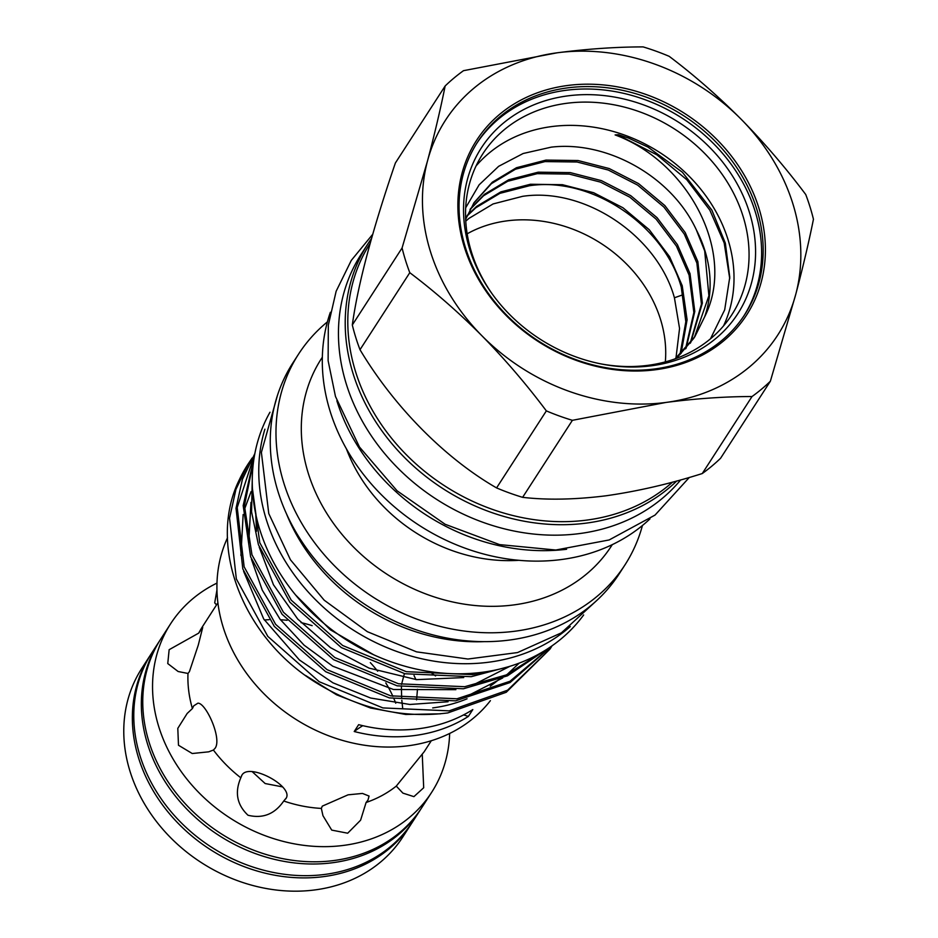 <?xml version="1.0" encoding="UTF-8"?>
<svg xmlns="http://www.w3.org/2000/svg" width="938" height="938" viewBox="0 0 938 938"><rect width="100%" height="100%" fill="white"/><g stroke="black" fill="none" stroke-linecap="round" stroke-linejoin="round"><path stroke-width="1.41" d="M680.695 479.893A195.878 165.065 -147.1 0 1 497.304 526.945A195.878 165.065 -147.1 0 1 346.368 384.217A195.878 165.065 -147.1 0 1 361.259 254.151L368.024 243.681A195.878 165.065 -147.1 0 1 371.471 238.592M676.767 480.983A195.878 165.065 -147.1 0 1 495.311 513.778A195.878 165.065 -147.1 0 1 353.134 373.758A195.878 165.065 -147.1 0 1 368.024 243.681M160.14 639.997A155.368 130.921 32.9 0 0 159.425 641.1L151.874 652.778A155.368 130.921 32.9 0 0 140.067 755.946A155.368 130.921 32.9 0 0 267.037 871.062A155.368 130.921 32.9 0 0 412.849 821.442L420.4 809.764A155.368 130.921 32.9 0 0 421.103 808.65M159.425 641.1A155.368 130.921 32.9 0 0 147.618 744.268A155.368 130.921 32.9 0 0 274.576 859.384A155.368 130.921 32.9 0 0 420.4 809.764M412.134 822.544A155.368 130.921 -147.1 0 1 411.419 823.658A155.368 130.921 -147.1 0 1 265.606 873.278A155.368 130.921 -147.1 0 1 138.636 758.162A155.368 130.921 -147.1 0 1 150.443 654.994A155.368 130.921 -147.1 0 1 151.17 653.892M411.419 823.658L402.836 836.942A155.368 130.921 -147.1 0 1 257.012 886.562A155.368 130.921 -147.1 0 1 130.054 771.446A155.368 130.921 -147.1 0 1 141.861 668.278L150.443 654.994M449.654 733.469A155.368 130.921 -147.1 0 1 431.609 792.411A155.368 130.921 -147.1 0 1 285.797 842.031A155.368 130.921 -147.1 0 1 158.827 726.915A155.368 130.921 -147.1 0 1 170.634 623.747A155.368 130.921 -147.1 0 1 216.971 583.096M431.609 792.411L421.83 807.548A155.368 130.921 -147.1 0 1 276.007 857.18A155.368 130.921 -147.1 0 1 149.048 742.064A155.368 130.921 -147.1 0 1 160.855 638.884L170.634 623.747M187.166 713.466L177.798 728.357L178.49 745.253L192.243 753.519L208.705 751.83L213.407 750.037L215.165 748.184C222.142 738.394 205.844 702.656 197.883 703.183L193.72 705.845L192.396 708.553L187.166 713.466M431.304 740.727L424.187 751.748L396.27 786.103L402.906 793.126L413.916 796.643L423.695 787.744L422.276 754.844M396.27 786.103A127.052 107.061 -147.1 0 1 366.09 802.494L367.977 800.091L369.068 796.069L362.467 793.431L348.068 794.826L322.309 806.129L321.347 808.415L322.953 815.673L331.724 830.107L347.693 833.214L360.602 820.187L366.09 802.494M321.347 808.415A127.052 107.061 -147.1 0 1 283.745 801.005L286.067 798.226M285.68 798.906C295.423 787.158 248.933 761.973 241.875 775.222L240.82 777.79C234.535 792.329 236.939 804.816 248.019 815.251C262.851 818.851 274.764 814.102 283.745 801.005M240.82 777.79A127.052 107.061 -147.1 0 1 213.407 750.037M241.875 775.222L241.488 775.914M430.612 672.37L435.549 675.946M474.182 674.387A127.052 107.061 32.9 0 0 474.288 674.223A127.052 107.061 32.9 0 0 475.015 673.074M583.659 614.953A186.979 157.561 -147.1 0 1 408.194 667.117A186.979 157.561 -147.1 0 1 259.814 529.689A186.979 157.561 -147.1 0 1 269.98 412.228M570.281 626.549A186.979 157.561 -147.1 0 1 398.322 652.016A186.979 157.561 -147.1 0 1 266.322 519.629A186.979 157.561 -147.1 0 1 264.903 429.182M567.384 85.522A160.797 135.506 32.9 0 0 464.369 247.104A160.797 135.506 32.9 0 0 655.897 369.701A160.797 135.506 32.9 0 0 758.912 208.107A160.797 135.506 32.9 0 0 567.384 85.522M567.349 87.902A159.014 134.005 32.9 0 0 477.559 142.107A159.014 134.005 32.9 0 0 493.06 299.679A159.014 134.005 32.9 0 0 654.888 368.927A159.014 134.005 32.9 0 0 744.666 314.722A159.014 134.005 32.9 0 0 729.178 157.15A159.014 134.005 32.9 0 0 567.349 87.902M743.881 315.93A159.014 134.005 32.9 0 0 727.102 158.909A159.014 134.005 32.9 0 0 565.79 90.318A159.014 134.005 32.9 0 0 476.785 143.315M567.537 95.899A152.695 128.67 32.9 0 0 491.524 292.996A152.695 128.67 32.9 0 0 601.364 363.979A152.695 128.67 32.9 0 0 651.582 365.761A152.695 128.67 32.9 0 0 749.403 212.316A152.695 128.67 32.9 0 0 567.537 95.899M600.355 363.78A148.239 124.918 32.9 0 0 648.099 365.316A148.239 124.918 32.9 0 0 731.804 314.781A148.239 124.918 32.9 0 0 717.359 167.879A148.239 124.918 32.9 0 0 566.505 103.321A148.239 124.918 32.9 0 0 482.8 153.855A148.239 124.918 32.9 0 0 492.122 293.84M723.515 325.932A148.239 124.918 32.9 0 0 697.18 184.915A148.239 124.918 32.9 0 0 551.45 126.607A148.239 124.918 32.9 0 0 476.047 165.991M702.257 473.549A220.805 186.076 32.9 0 0 720.595 458.248L770.368 381.227A220.805 186.076 32.9 0 1 752.03 396.528C725.18 396.551 696.535 398.521 666.086 402.425A197.836 166.718 32.9 0 0 795.787 294.239A197.836 166.718 32.9 0 0 741.337 119.431A197.836 166.718 32.9 0 0 557.184 52.798A197.836 166.718 32.9 0 0 427.494 160.973A197.836 166.718 32.9 0 0 481.944 335.792A197.836 166.718 32.9 0 0 666.086 402.425L572.391 420.318L522.618 497.339C546.901 500.165 574.595 499.661 605.725 495.827C637.312 491.348 669.498 483.926 702.257 473.549L752.03 396.528M370.123 243.388A194.272 163.716 32.9 0 0 389.54 435.701A194.272 163.716 32.9 0 0 587.047 520.062A194.272 163.716 32.9 0 0 672.499 482.132M330.352 312.295A194.272 163.716 32.9 0 0 376.466 489.659A194.272 163.716 32.9 0 0 561.557 559.517A194.272 163.716 32.9 0 0 649.975 518.866M327.397 321.875A194.272 163.716 32.9 0 0 298.601 354.06A194.272 163.716 32.9 0 0 317.536 546.584A194.272 163.716 32.9 0 0 515.232 631.18A194.272 163.716 32.9 0 0 624.931 564.957A194.272 163.716 32.9 0 0 642.448 525.479M298.601 354.06L292.879 362.924A194.272 163.716 32.9 0 0 311.815 555.437A194.272 163.716 32.9 0 0 509.51 640.044A194.272 163.716 32.9 0 0 619.209 573.822L624.931 564.957M252.275 478.931L251.56 511.89L258.431 544.767L289.901 602.231L341.326 647.572L404.97 673.754L471.204 676.685L508.478 666.719M491.055 670.893L472.541 674.621L406.306 671.69L342.663 645.496L291.237 600.168L259.767 542.703L252.439 488.698M248.816 462.915L247.62 464.779A177.001 149.154 32.9 0 0 239.448 479.494C206.665 545.295 242.848 638.696 317.912 683.802C359.489 708.917 402.777 718.625 447.789 712.927L506.25 692.267L550.043 649.026L507.587 690.204L449.126 710.863L382.892 707.92L319.248 681.738L267.811 636.398L236.341 578.934L229.552 518.198L235.954 489.296L248.406 463.56L252.17 457.99M552.048 645.813L550.043 649.026M254.843 453.593L242.414 479.318L236.024 508.22L242.813 568.92L274.283 626.385L325.721 671.725L389.364 697.907L455.598 700.85L510.061 682.547L551.532 646.176M551.005 646.54L509.979 681.281L456.935 698.787L390.7 695.844L327.057 669.662L275.62 624.321L244.15 566.857L237.22 507.517L254.831 453.711M254.198 457.205L243.177 505.605L250.622 556.844L282.092 614.308L333.529 659.649L397.173 685.83L463.407 688.773L507.481 675.829L544.556 650.726M541.859 652.344L506.239 674.938L464.732 686.71L398.498 683.767L334.866 657.585L283.428 612.244L251.959 554.78L244.455 505.676L253.94 458.87M432.711 707.92A155.368 130.921 32.9 0 0 467.054 698.798M490.234 686.147A155.368 130.921 32.9 0 0 498.817 679.534M440.473 713.818L405.802 714.475L370.569 708.026L336.531 694.777L305.471 675.419M227.524 537.744A155.368 130.921 32.9 0 0 255.898 685.08A155.368 130.921 32.9 0 0 408.253 745.769A155.368 130.921 32.9 0 0 490.41 700.651M463.536 714.92A133.548 112.548 -147.1 0 1 468.379 716.409L472.811 709.562A155.368 130.921 -147.1 0 1 419.321 728.65A155.368 130.921 -147.1 0 1 358.644 724.675L354.224 731.523A133.548 112.548 -147.1 0 1 362.76 725.684M468.379 716.409A155.368 130.921 -147.1 0 1 414.889 735.498A155.368 130.921 -147.1 0 1 354.224 731.523M465.682 207.79L479.119 184.833L498.653 166.319L523.146 153.504L551.192 147.16C606.992 140.477 671.725 176.426 696.383 229.951A129.104 108.796 32.9 0 1 704.649 316.821C736.881 253.119 688.551 161.993 615.105 134.92L618.435 134.697L628.519 138.085L647.912 147.055L682.418 172.264L711.848 210.089L725.344 243.177L729.764 277.191L724.687 309.833L710.465 338.829M404.243 674.246L401.546 684.423M401.405 686.733L401.652 697.978M401.827 700.287L402.754 708.87M282.69 786.923L265.149 783.535L252.111 771.575M216.948 589.99L214.708 602.853L216.526 604.904M198.715 633.115L169.145 649.694L167.761 663.565L178.138 671.514L187.987 673.461L189.417 671.655L198.281 645.074L202.737 627.393L198.715 633.115A127.052 107.061 -147.1 0 1 202.69 626.314L217.886 602.806M675.958 358.128L679.558 328.452L674.422 297.78C657.397 236.071 584.937 186.92 522.595 196.335L493.071 203.945L468.883 218.437L465.752 221.145M467.159 233.82A129.104 108.796 -147.1 0 1 506.731 220.887A129.104 108.796 -147.1 0 1 665.323 361.88M681.07 353.509L687.097 319.799L682.219 285.703L669.603 256.719L649.272 229.751L622.961 207.767L593.637 192.712L562.437 184.692L530.404 184.258L500.869 191.868L476.692 206.36L467.265 215.341M680.003 354.529L685.819 321.664L681.269 287.18C664.245 225.472 591.784 176.321 529.442 185.736L499.919 193.345L475.73 207.837L466.913 216.162M686.124 348.209L694.788 311.475L690.028 273.626L677.412 244.642L657.069 217.675L630.77 195.69L601.434 180.635L570.245 172.604L538.201 172.182L508.677 179.791L484.5 194.283L470.419 208.822M685.526 348.877L693.85 312.495L689.078 275.104L676.45 246.119L656.119 219.152L629.808 197.168L600.484 182.113L569.284 174.093L537.251 173.659L507.728 181.269L483.539 195.761L470.008 209.596M690.708 342.616L702.363 303.126L697.837 261.538L685.209 232.554L664.878 205.598L638.579 183.614L609.243 168.559L578.043 160.527L546.01 160.093L516.486 167.714L492.298 182.207L474.077 202.62L465.658 219.304M690.169 343.32L701.436 304.147L696.875 263.027L684.259 234.043L663.916 207.075L637.617 185.091L608.293 170.036L577.093 162.004L545.06 161.582L515.525 169.192L491.348 183.684L473.596 203.358M675.114 358.832L694.835 336.73L704.649 316.821M676.486 358.328L693.874 338.208M694.355 337.469L708.894 295.787L704.684 250.938L696.383 229.951M416.578 699.842L417.48 689.278M415.921 679.581L414.033 675.559M286.571 514.047A183.59 154.711 32.9 0 0 484.008 641.651M346.403 448.821A154.922 130.546 32.9 0 0 518.902 560.303M336.871 400.807A194.272 163.716 32.9 0 0 566.599 549.269M770.368 381.227L795.787 294.239C802.987 267.002 808.873 242.004 813.445 219.246A220.805 186.076 32.9 0 0 805.742 194.529C785.868 167.996 764.4 142.963 741.337 119.431C718.191 96.204 694.143 75.169 669.181 56.327A220.805 186.076 32.9 0 0 643.128 46.9C616.278 46.923 587.634 48.882 557.184 52.798L463.501 70.678A220.805 186.076 32.9 0 0 445.151 85.979L395.379 163.001C372.269 230.431 357.917 284.425 352.313 324.982A220.805 186.076 32.9 0 0 360.004 349.71C393.89 406.412 444.788 458.131 496.577 487.912A220.805 186.076 32.9 0 0 522.618 497.339M496.577 487.912L546.35 410.891C526.406 384.287 504.937 359.254 481.944 335.792C458.729 312.495 434.669 291.46 409.789 272.688L360.004 349.71M546.35 410.891A220.805 186.076 32.9 0 0 572.391 420.318M352.313 324.982L402.085 247.96L427.494 160.973C434.716 133.653 440.602 108.656 445.151 85.979M402.085 247.96A220.805 186.076 32.9 0 0 409.789 272.688M674.422 297.78L683.145 294.696M192.396 708.553A127.052 107.061 -147.1 0 1 187.987 673.461M264.352 620.006A116.195 97.915 -147.1 0 1 269.124 619.69M280.45 619.76A116.195 97.915 -147.1 0 1 287.122 620.299M301.051 622.633A116.195 97.915 -147.1 0 1 312.143 625.658M370.322 662.615A116.195 97.915 -147.1 0 1 377.674 671.233M385.788 682.923A116.195 97.915 -147.1 0 1 392.893 696.324M394.007 698.892A116.195 97.915 -147.1 0 1 395.73 703.195M322.332 357.237A172.627 145.472 32.9 0 0 337.621 528.95A172.627 145.472 32.9 0 0 513.907 604.904A172.627 145.472 32.9 0 0 612.291 544.626M729.741 278.621L724.183 242.93L709.843 210.171L686.78 179.709L656.94 154.876L623.688 137.898L615.105 134.92M689.348 477.419L655.041 515.079L609.149 539.96L555.788 550.02L499.544 544.603L445.128 524.272L397.079 490.809L359.453 446.992L335.464 396.469L328.124 360.708L328.323 325.158L336.144 291.261L351.293 260.389L372.703 234.312M595.911 601.258L561.405 632.833L517.53 652.567L467.933 659.027L416.542 651.851L367.356 631.696L324.185 600.191L290.428 559.763L268.76 513.543L261.385 452.386L277.437 395.426M251.056 491.629L244.431 509.463M243.153 514.505L240.914 555.402M243.61 571.312L263.695 618.963L299.363 659.93L332.908 682.805L370.639 698.024L409.871 704.473L448.059 701.753M464.322 697.555L502.698 677.951M507.001 674.598L519.218 663.096M252.885 495.135L252.24 497.375M250.962 502.416L248.722 543.337M251.407 559.224L262.277 590.166L280.122 619.315L304.076 645.156L332.732 666.191L393.479 689.5L455.868 689.676M472.119 685.479L509.991 666.261M255.793 514.317L256.52 531.26M259.228 547.171L273.45 584.749L297.768 619.103L330.481 647.654L368.974 668.091L416.542 679.64L463.7 677.588M479.939 673.402L483.961 672.042M295.493 594.856L330.282 629.761L373.641 654.747"/></g></svg>
